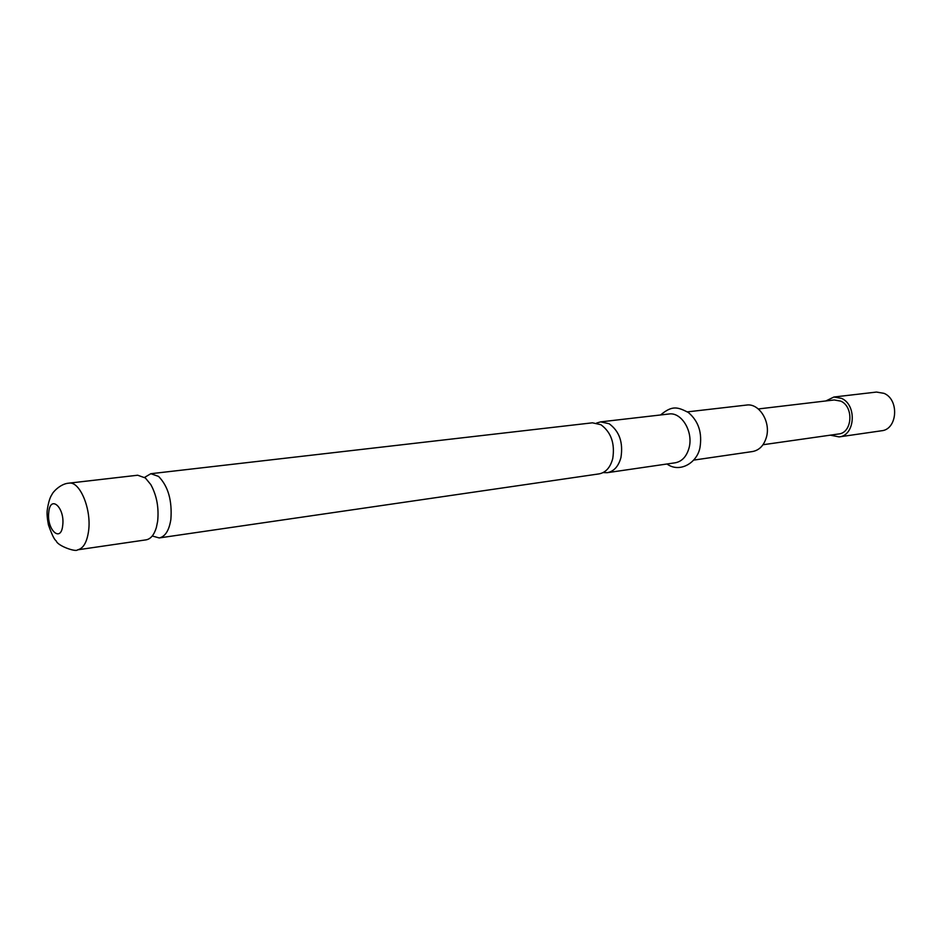 <?xml version="1.0" encoding="UTF-8"?>
<svg xmlns="http://www.w3.org/2000/svg" width="942" height="942" viewBox="0 0 942 942"><rect width="100%" height="100%" fill="white"/><g stroke="black" fill="none" stroke-linecap="round" stroke-linejoin="round"><path stroke-width="1.41" d="M152.251 535.986L159.233 537.941C165.215 536.646 169.101 530.487 170.867 519.454C172.268 500.602 168.171 486.26 158.562 476.417L150.85 473.708L144.609 477.382M603.092 472.59L607.296 472.684C614.007 471.377 618.553 466.302 620.955 457.459C623.31 442.434 619.365 431.189 609.133 423.735L600.666 421.875L596.627 423.04M825.875 400.951L833.917 397.018L841.536 398.384C857.161 404.907 855.148 435.651 839.11 436.9L830.338 435.169M833.917 397.018L876.472 392.06L884.043 393.356C899.539 399.655 897.455 429.517 881.524 430.777L839.11 436.9M145.351 477.959L150.802 484.588C156.737 495.445 159.021 507.679 157.644 521.279L156.384 527.438C154.135 534.879 150.708 539.012 146.104 539.848L77.597 549.834C83.343 548.562 87.017 542.215 88.607 530.793C91.609 509.092 79.764 480.844 68.907 483.152L137.673 475.227L145.351 477.959M150.85 473.708L592.436 422.817L600.89 424.701C611.122 432.201 615.079 443.494 612.736 458.589C610.345 467.467 605.8 472.578 599.088 473.885L159.233 537.941M687.483 411.866L746.488 405.072C759.193 402.905 771.086 422.028 766.352 437.429C763.868 445.542 759.264 450.252 752.552 451.536L693.771 460.096M600.666 421.875L668.879 414.009C681.608 411.807 693.653 431.954 689.002 448.086C686.553 456.587 681.961 461.498 675.237 462.793L607.296 472.684M758.31 408.958L834.212 399.961L840.747 401.115C854.076 406.72 852.345 432.943 838.639 433.979L762.973 444.742M48.76 512.366C50.256 494.256 65.01 507.585 62.725 525.271C61.042 543.416 46.499 529.663 48.76 512.366M68.907 483.152C60.053 483.67 52.21 493.007 52.116 494.279C49.985 497.199 48.348 502.557 47.218 510.34C46.817 513.743 47.218 518.571 48.419 524.824C51.786 534.503 54.412 539.884 56.296 540.991C57.403 545.748 75.972 552.401 77.597 549.834M699.906 447.956C702.426 432.955 698.552 421.121 688.284 412.431C677.675 407.085 672.4 405.048 660.577 414.975M699.753 448.592C696.597 462.958 679.665 473.261 666.971 463.994"/></g></svg>
